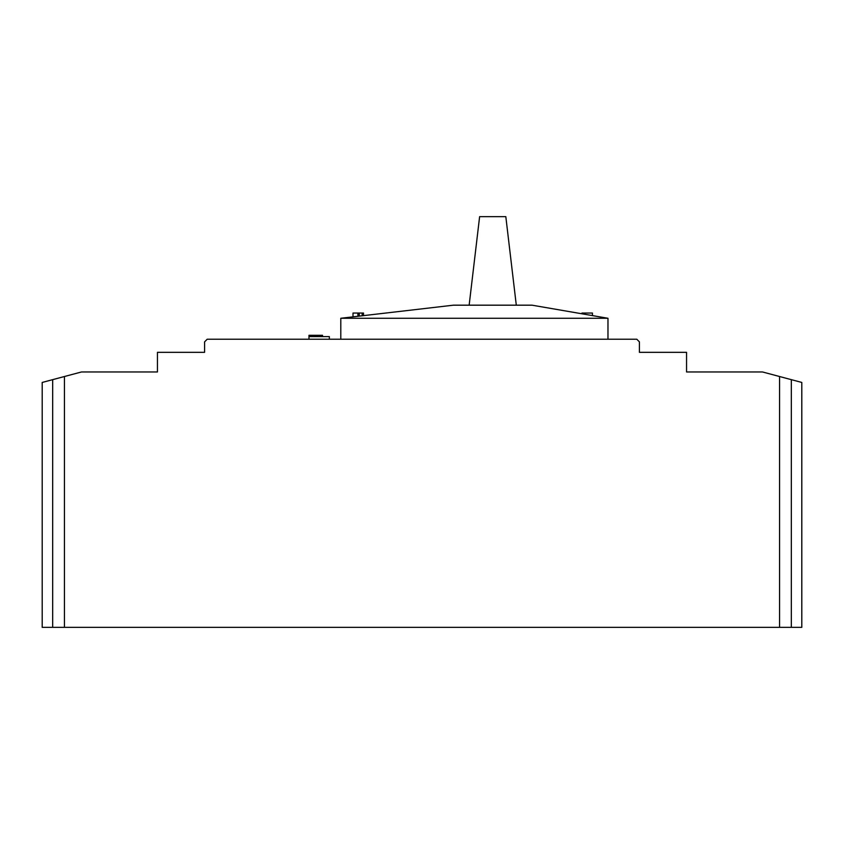 <?xml version="1.0" encoding="UTF-8"?>
<svg xmlns="http://www.w3.org/2000/svg" width="844" height="844" viewBox="0 0 844 844"><rect width="100%" height="100%" fill="white"/><g stroke="black" fill="none" stroke-linecap="round" stroke-linejoin="round"><path stroke-width="1.27" d="M81.488 371.972L42.2 382.448L51.727 379.906L42.2 382.448L42.2 627.356L64.429 627.356L64.429 376.519L81.488 371.972L157.448 371.972L157.448 352.328L204.596 352.328L204.596 341.852L207.213 339.225L636.787 339.225L639.404 341.852L639.404 352.328L686.552 352.328L686.552 371.972L762.512 371.972L786.386 378.334M791.324 379.652L801.8 382.448L792.273 379.906L801.8 382.448L801.8 627.356L779.571 627.356L779.571 376.519L791.324 379.652L791.324 627.356M64.429 627.356L779.74 627.356M607.975 318.272L532.015 305.18L453.428 305.18L340.797 318.272L607.975 318.272L607.975 339.225M340.797 318.272L340.797 339.225M516.296 305.18L505.82 216.644L479.624 216.644L469.148 305.18M583.52 314.063L583.52 313.04L581.959 313.04L592.435 313.04L583.52 313.04L592.435 313.04L592.435 315.593M353.003 316.859L353.003 313.04L363.49 313.04L362.15 313.04L362.15 315.793L362.15 313.04M363.49 315.635L363.49 313.04L363.49 315.635M359.249 316.131L359.249 313.04M357.909 316.289L357.909 313.04M329.35 339.225L329.35 336.608L308.978 336.608L308.978 335.3L322.524 335.3L317.333 335.3L322.524 335.3L317.333 335.3L322.524 335.3L317.333 335.3L322.524 335.3L322.524 336.608M308.978 339.225L308.978 336.608M317.333 335.3L321.089 335.3L317.333 335.3L317.333 336.608M321.089 336.608L321.089 335.3L321.089 336.608M316.183 336.608L316.183 335.3M315.318 336.608L315.318 335.3M315.034 336.608L315.034 335.3M52.676 379.652L52.676 627.356M99.824 371.972L157.448 371.972M686.552 371.972L744.176 371.972M51.727 379.906L57.624 378.334"/></g></svg>
